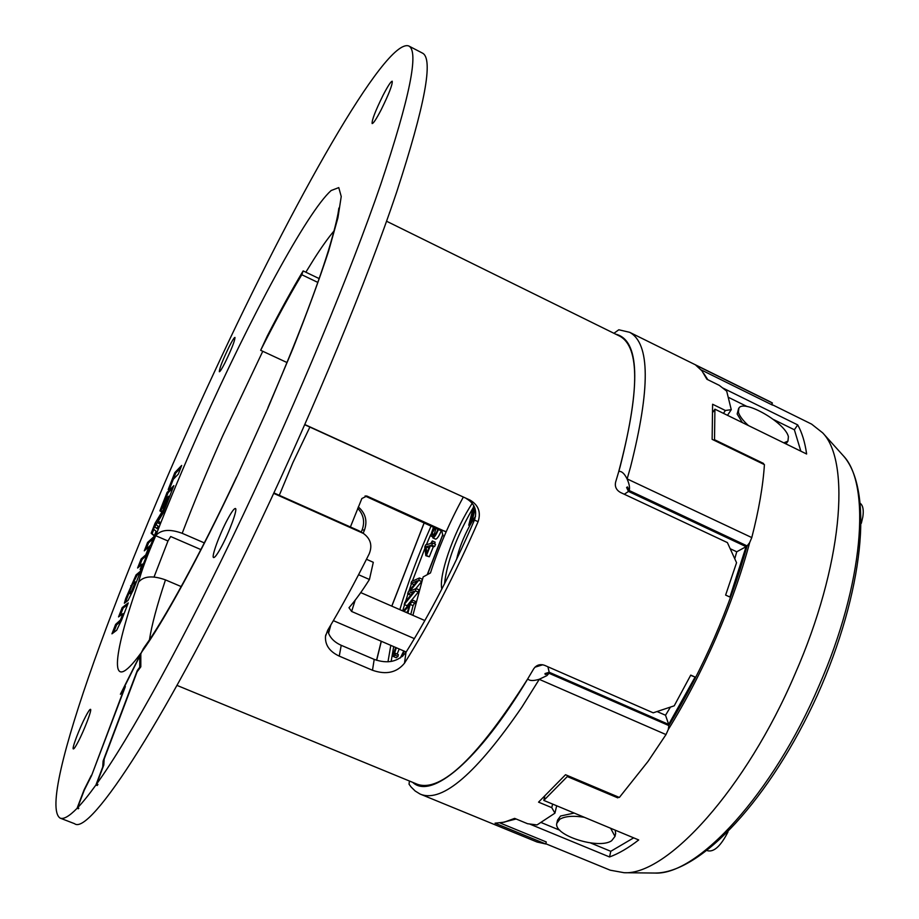 <?xml version="1.0" encoding="UTF-8"?>
<svg xmlns="http://www.w3.org/2000/svg" width="919" height="919" viewBox="0 0 919 919"><rect width="100%" height="100%" fill="white"/><g stroke="black" fill="none" stroke-linecap="round" stroke-linejoin="round"><path stroke-width="1.38" d="M628.079 488.161L626.597 487.472L628.481 491.435L746.09 546.667L628.47 491.435L624.3 494.25M670.399 707.125L665.528 715.246L668.676 724.413L695.097 677.05L690.651 675.327M552.618 804.068L551.768 807.64L538.557 802.149L565.53 774.728L619.36 797.451L648.09 761.334L665.999 734.58L539.154 679.302L546.839 675.672L549.057 673.294L668.871 725.585C703.506 668.193 729.594 608.309 747.113 545.92L749.674 542.601L751.788 537.581L627.045 478.868C624.438 473.538 621.692 471.045 618.809 471.401L615.569 482.291C614.708 486.633 616.293 489.999 620.325 492.389L727.4 542.601L736.556 562.715L725.619 595.075L729.939 597.063L746.09 546.667L736.739 551.791L730.26 548.758M734.775 558.706L736.739 551.791M357.709 508.287C363.568 514.56 365.05 521.751 362.143 529.861L361.236 532.044M358.284 506.909C365.544 513.239 367.6 520.958 364.475 530.079L363.154 533.273M330.897 624.84L328.542 633.317M695.097 677.05L690.755 675.109L674.213 705.826L653.191 712.822L544.496 665.287C540.05 663.84 536.478 664.977 533.778 668.687L527.759 678.819C478.087 757.084 441.373 792.27 417.605 784.378L177.022 685.413M478.098 521.67L474.445 520.074C452.78 569.872 429.954 613.938 406.003 652.295C398.318 661.772 387.715 664.138 374.205 659.394L372.482 670.25C386.072 675.017 396.732 672.674 404.486 663.208C430.172 622.427 454.721 575.248 478.098 521.67C481.142 512.228 478.454 505.036 470.034 500.085L304.729 424.727M273.701 493.365L363.43 533.445C370.633 538.764 372.563 545.553 369.22 553.801C355.113 582.06 341.259 607.562 327.669 630.296L325.51 636.293C324.924 644.943 329.507 651.548 339.26 656.12L341.225 645.31L374.205 659.394M60.103 818.105L74.531 823.677C89.752 836.347 167.924 717.325 260.215 522.118C315.343 405.876 367.186 279.801 396.571 192.393C425.072 104.938 433.688 58.506 422.418 53.084L408.714 45.95C385.141 37.851 292.311 203.777 214.667 371.368C123.801 565.564 35.508 801.655 60.103 818.105C63.595 819.553 69.247 816.29 77.058 808.329L78.816 808.249L77.587 807.778C82.767 802.356 88.879 794.763 95.921 784.998L102.733 766.951L103.089 761.047L137.287 670.491L139.734 667.194L140.354 667.447M95.921 784.998L97.196 785.492L97.919 784.481L96.656 783.976C129.545 738.428 185.408 637.361 243.305 514.674C298.411 398.076 350.679 271.817 380.707 184.489C409.897 97.15 419.236 50.97 408.714 45.95M229.233 346.543C222.651 360.168 219.354 368.565 219.342 371.747C220.043 371.747 221.938 368.749 225.006 362.752C231.645 349.013 234.965 340.57 234.965 337.411C234.23 337.445 232.323 340.489 229.233 346.543M227.464 519.522C219.515 534.261 211.106 557.247 213.599 557.569C214.816 557.764 217.412 554.18 221.399 546.816C229.463 531.929 237.941 508.666 235.402 508.506C234.138 508.356 231.496 512.032 227.464 519.522M85.628 716.51C79.482 728.17 71.59 748.951 73.348 748.939C74.002 749.031 75.599 746.676 78.115 741.886C84.341 730.123 92.279 709.158 90.487 709.307C89.798 709.227 88.19 711.628 85.628 716.51M383.12 95.174C375.4 110.854 371.736 120.32 372.138 123.571C373.367 123.537 376.365 118.953 381.132 109.832C388.932 93.991 392.631 84.456 392.218 81.217C390.931 81.32 387.898 85.984 383.12 95.174M236.746 477.007L268.095 407.703M200.882 549.585L170.693 536.535L167.97 540.992L155.736 535.708C146.983 556.087 141.262 571.538 138.597 582.072C143.755 576.064 152.715 575.328 165.477 579.889L181.215 586.586M167.97 540.992L154.047 576.994M268.118 407.634L292.77 348.921C307.451 311.817 319.387 279.261 328.577 251.243L337.928 217.78L341.236 196.494L338.766 187.602L331.139 190.532C306.854 212.266 249.922 318.296 201.491 426.554C184.512 464.497 169.257 500.878 155.736 535.708C160.871 529.585 169.693 528.793 182.192 533.307L204.317 542.899M273.908 492.917L358.892 530.757L363.43 533.445M304.821 424.544L470.034 500.085M136.069 574.892L125.662 598.66L124.375 603.243L128.017 600.463L133.519 589.401L140.641 571.055L136.069 574.892L137.057 575.317L132.416 584.346M860.46 503.509C863.033 505.703 863.826 510.148 862.838 516.846L861.321 523.313M350.403 526.978L361.856 498.523L366.876 496.042L446.106 531.906M279.284 495.318L292.897 462.625L309.875 427.082M122.17 607.608L118.54 616.925L122.939 613.628L120.458 620.003L115.61 624.415L111.946 633.834L116.713 630.216L121.733 619.716L128.258 602.91L122.17 607.608L123.157 608.022L127.603 604.61M433.584 526.874L430.62 535.685L433.021 533.916L432.826 537.891C434.377 537.581 436.295 534.651 438.57 529.114M432.826 537.891L435.663 539.154C437.191 538.879 439.098 536.007 441.361 530.55M436.088 528L433.802 535.708C435.043 535.352 436.468 533.077 438.064 528.896M615.569 833.763L615.316 830.202M574.18 813.062L560.567 816.015L557.569 820.07L556.948 822.689M584.323 817.29C573.238 815.521 565.07 816.175 559.809 819.231L556.811 823.275C553.376 835.36 598.648 849.742 611.64 840.747L614.995 836.416L610.607 828.237M396.284 647.723L394.308 654.213L395.4 653.363L395.055 655.132L397.996 656.396L398.341 654.627L395.4 653.363M399.214 648.975L397.111 654.098M749.674 542.601C741.346 573.513 730.088 605.345 715.89 638.096C701.588 670.824 685.712 701.312 668.262 729.56L668.871 725.585M728.009 831.902C720.875 845.825 714.155 852.12 707.825 850.799L707.159 850.512M129.924 593.685L128.936 593.272L131.566 591.147L135.093 582.393L132.658 583.944L128.936 593.272L129.947 593.674L132.876 590.986M395.721 647.481L393.091 654.535L393.332 656.476L395.055 655.132M434.147 527.127L431.815 533.813L435.261 527.632M301.8 274.735L303.144 270.91C291.943 289.623 279.996 311.3 267.314 335.963L260.663 350.3C272.909 326.015 284.58 304.281 295.688 285.085L301.8 274.735L317.825 282.409M260.663 350.3L287.015 362.546M738.646 408.45L737.153 414.009L742.357 422.579M785.745 443.797L786.951 442.579M783.804 442.843L787.951 441.12L788.399 436.651C785.331 422.82 744.218 399.018 738.922 408.047L738.394 412.137C739.45 415.939 742.805 420.42 748.445 425.566M115.61 624.415L116.61 624.828L121.193 621.072M771.535 404.337L811.603 424.118L822.7 432.872C851.086 461.924 842.39 566.219 795.038 673.972C745.998 789.03 667.01 875.428 624.127 872.717L610.216 870.19L545.829 843.768M303.144 270.91L319.157 278.595M474.445 520.074C477.443 510.688 474.767 503.555 466.427 498.649M327.681 630.273C329.151 636.901 333.666 641.91 341.225 645.31M473.239 507.69L472.32 509.195C456.215 537.339 446.944 562.233 444.486 583.875M472.24 503.233L469.368 507.851C452.745 534.938 438.604 576.236 441.844 589.045M701.117 369.863L772.488 405.107L771.466 404.44L772.419 403.027L769.892 401.614L629.653 332.31L618.797 329.772L613.949 333.298M707.802 379.696L703.931 373.677M722.575 387.887L797.715 424.911C801.954 432.389 804.929 442.085 806.629 454.009L714.913 409.173L714.522 439.719L763.563 463.463L763.517 464.198M618.51 797.095L617.798 797.864L618.016 796.888M529.562 823.987L609.538 856.956C618.521 853.717 628.24 848.053 638.705 839.955L543.807 800.403L567.299 776.555L617.798 797.864M516.122 818.99L501.165 822.792M500.028 822.964L546.265 841.953M366.474 559.28L373.298 562.302L369.438 579.487C361.925 591.388 355.102 600.796 348.979 607.723L351.621 611.457L414.377 638.625M372.482 670.25L339.26 656.12M97.196 785.492L97.621 784.355M139.734 667.194L139.757 656.166L123.031 689.675L125.375 686.527L91.532 775.693L84.261 790.191L77.587 807.778M123.031 689.675L123.651 689.916M139.757 656.166L140.814 656.603M137.907 670.744L137.287 670.491M104.019 761.414L103.089 761.047M143.582 648.194L120.4 694.282L123.893 689.583L91.613 775.487M96.656 783.976L103.813 764.987L104.157 759.094L137.115 671.812L140.814 666.838L140.814 653.8L144.317 647.194C163.088 621.681 199.917 555.271 236.539 477.03M78.276 808.8L78.529 808.146M140.147 654.707L140.814 654.971M137.057 575.317L139.918 572.916M125.662 598.66L126.65 599.073L128.936 593.192M126.65 599.073L125.478 602.439M136.196 582.485L135.242 581.83L136.219 582.255M120.159 615.707L123.157 608.022M122.939 613.628L123.939 614.041M113.542 632.709L116.61 624.828M173.335 479.236L175.759 473.009L180.756 467.817M174.828 472.584L168.2 489.574L169.119 489.976L173.289 479.293L178.309 474.135L181.675 465.451L174.828 472.584L175.759 473.009M168.2 489.574L169.107 490.022M146.041 549.286L148.533 542.888L153.255 538.603M147.568 542.474L144.306 550.837L150.727 545.093L154.047 536.57L147.568 542.474L148.533 542.888M168.602 496.226L164.972 505.576L166.764 503.819L173.84 485.634L167.086 492.423L159.895 510.861L160.756 511.435L165.477 499.327L162.525 508.299L163.858 507.012L167.706 497.122L168.602 496.226L169.555 496.639M167.086 492.423L168.039 492.837L172.956 487.909M159.895 510.861L160.825 511.263M165.523 499.281L168.039 492.837M166.362 498.443L167.074 498.753M154.783 526.84L164.398 509.93M154.392 535.662L152.129 533.663L153.806 529.355M157.206 528.448L154.748 526.817L157.092 528.724L158.079 526.173L156.104 524.611L157.459 522.394L159.171 523.382M157.459 522.394L159.067 523.635L159.688 522.038L158.309 521.004L163.226 512.94L166.546 504.393L155.081 523.221L156.035 523.635M155.081 523.221L151.164 533.25L152.129 533.663M151.164 533.25L154.266 535.995L156.104 531.274L153.404 529.022L154.748 526.817M142.1 559.395L146.753 555.329L145.788 554.892L141.135 558.982L142.1 559.395L139.32 566.552M141.135 558.982L137.609 568.011L142.227 564.048L143.203 564.461M142.227 564.048L140.136 569.435L141.112 569.849M140.136 569.435L140.894 570.4L149.843 547.368L148.108 548.919L149.085 549.332M148.108 548.919L145.788 554.892M91.337 775.372L84.077 789.858L77.058 808.329M360.742 592.594L424.854 620.555M358.571 574.72L369.438 579.487M406.198 651.985L333.356 620.647M427.484 574.57L442.682 535.145L441.901 531.09L365.05 495.984M590.549 842.953L610.779 851.304L633.662 837.852M559.843 830.259L541.28 822.585M665.999 734.58L668.262 729.56M409.426 781.012L409.047 784.217L411.126 787.032L415.181 791.018L419.983 793.993L537.041 842.011L545.783 843.998L495.042 823.183L504.267 822.172L514.629 818.381L527.575 823.723L537.029 824.929L554.927 813.166L551.768 807.64M543.807 800.403L544.726 796.624M567.299 776.555L567.528 775.579M610.779 851.304L609.538 856.956M545.783 843.998L546.173 842.355M539.154 679.302C533.307 681.059 529.505 680.922 527.77 678.9L527.759 678.819M668.676 724.413L549.194 672.249L547.908 666.78M665.528 715.246L657.085 711.559M727.503 415.331L731.26 409.667L726.699 391.149L719.336 385.383L706.872 379.237L701.932 370.839L695.729 365.13L772.419 403.027M731.26 409.667L725.367 410.494L723.471 413.355M713.087 411.953L714.913 409.173M800.84 451.172L794.372 429.77L797.715 424.911M728.813 397.536L747.193 406.577M773.511 419.512L794.372 429.77M714.132 440.304L714.522 439.719M626.597 487.472L627.482 486.921L629.182 490.505C630.02 487.805 629.308 483.934 627.045 478.868M747.113 545.92L629.182 490.505M751.788 537.581C758.807 510.332 763.011 486.025 764.424 464.635L712.133 439.328L712.604 404.245L725.367 410.494M549.194 672.249L544.978 673.581L545.243 674.5L549.057 673.294M534.927 667.205L542.819 664.759M556.684 805.768L554.927 813.166M411.448 600.406L418.248 592.112L418.984 589.814L416.1 588.551L415.365 590.848L404.222 604.484L404.911 602.359L413.918 591.319L407.611 593.973L410.873 595.053M418.248 592.112L415.365 590.848M404.222 604.484L407.083 605.736L410.15 601.979M414.182 584.622L410.988 583.519L417.318 580.762L408.289 591.859L407.611 593.973M404.05 611.48L409.219 605.506L407.473 612.1L405.555 612.134M403.223 611.124L409.736 603.576L411.264 600.314L410.701 602.462L412.677 600.164L410.184 604.392L407.864 613.145M412.194 600.727L411.264 600.314M410.77 614.409L413.068 605.655L415.572 601.428L412.677 600.164M415.066 603.358L412.171 602.094M413.068 605.655L410.184 604.392M415.802 588.677L421.637 581.532L422.361 579.246L419.489 577.982L411.666 581.417L410.988 583.519M421.637 581.532L418.765 580.257L409.874 591.193L416.1 588.551M418.765 580.257L419.489 577.982M406.049 652.226L404.165 651.111M403.085 655.833L402.212 655.454L404.176 651.422M403.774 650.939L400.339 657.97M429.299 556.788L425.819 555.673L424.773 547.046L425.658 544.875L430.712 543.531L432.332 540.935L431.356 543.359L432.665 543.014L431.781 545.208L430.471 545.553L426.45 555.524L429.299 556.788L433.308 546.828L434.63 546.483L431.781 545.208M433.308 546.828L430.471 545.553M425.819 555.673L426.45 555.524M434.63 546.483L435.514 544.289L432.665 543.014M426.83 553.169L426.048 546.713L429.839 545.714L426.83 553.169M402.269 656.545L402.212 655.454M428.863 547.977L426.048 546.713M434.515 543.841L435.169 542.21L432.332 540.935M393.332 656.476L396.273 657.74L397.996 656.396M442.855 534.353L427.22 574.708M391.126 661.473L393.688 646.608M402.683 610.882L404.567 604.633M405.509 601.635L407.933 594.111M408.944 591.066L411.459 583.726M412.378 581.107L424.923 548.264M426.405 544.68L430.563 534.858M387.979 661.818L390.805 645.356M399.834 609.642C407.887 582.715 418.34 554.766 431.195 525.794M412.895 615.339L423.177 576.902L430.46 572.951C438.742 547.276 449.667 522.026 463.256 497.202M475.582 516.225L471.792 522.107L475.157 508.919M474.514 507.093L470.792 521.659L468.747 525.22L469.747 525.668C463.348 537.558 458.96 548.792 456.594 559.349M469.747 525.668L471.792 522.107L470.792 521.659M473.779 505.576L468.747 525.22M546.323 674.167L544.978 673.581M386.577 221.238L619.911 336.239C639.992 347.359 639.613 392.424 618.763 471.436M364.475 530.079L362.143 529.861M406.003 652.295L404.486 663.208M361.604 532.48L358.892 530.757M618.809 471.401L620.164 466.553C641.002 384.096 639.509 339.973 615.707 334.171M627.172 478.81L630.56 466.875C650.434 388.3 650.135 343.442 629.653 332.31M424.279 522.681L391.839 606.149M381.339 641.29L376.652 660.313M182.192 533.307C194.139 502.038 207.705 469.414 222.88 435.434L262.777 351.276M653.11 873.027L654.925 873.05C697.257 875.531 772.971 794.005 819.139 685.482C863.768 583.841 871.212 484.52 843.309 455.755L842.103 454.423M132.187 589.849L133.175 590.262M120.458 620.003L121.457 620.417M305.843 272.208L313.919 259.158C321.558 247.165 328.29 237.734 334.091 230.864M421.028 794.441C442.774 802.402 476.398 773.304 521.877 707.136L539.2 679.44M130.682 585.771L131.635 586.184M135.093 582.393L136.069 582.807M131.509 591.227L132.508 591.641M119.78 621.382L120.78 621.795M140.573 653.57C108.063 697.82 112.038 657.487 138.597 582.072M236.665 477.168C199.297 556.799 162.502 623.748 141.239 652.674M149.452 639.842C151.646 625.379 156.988 605.391 165.477 579.889M355.193 600.153L351.621 611.457M445.037 531.216L440.419 529.953M444.279 536.099L442.521 535.593M367.566 496.283L365.969 495.915M412.723 782.368C431.08 799.771 477.731 762.035 527.77 678.9M391.758 606.126L424.222 522.647M381.236 641.244L376.537 660.279M822.7 432.872L843.309 455.755C873.969 490.183 863.665 591.962 817.37 695.201C770.559 798.22 701.025 873.268 654.925 873.05L624.127 872.717M615.696 833.188L614.995 836.416M786.675 442.981L787.951 441.12M325.51 636.293L325.797 634.822M339.008 208.153C338.364 207.2 340.306 210.784 328.52 250.244C315.941 290.668 295.757 343.12 267.957 407.599M432.47 536.707L430.839 535.972"/></g></svg>
